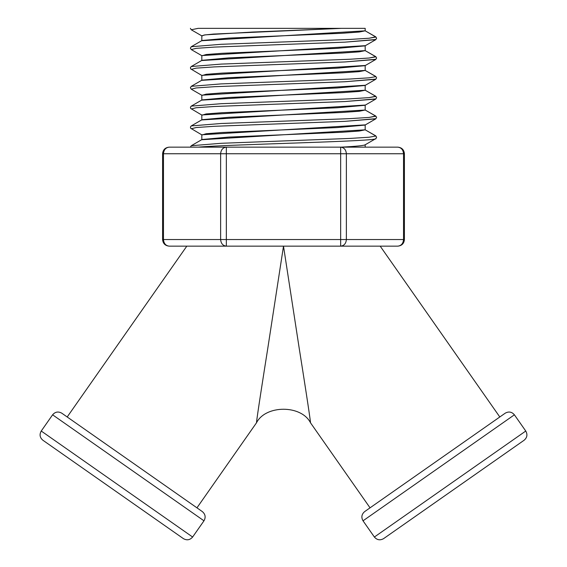 <?xml version="1.0" encoding="UTF-8"?>
<svg xmlns="http://www.w3.org/2000/svg" width="567" height="567" viewBox="0 0 567 567"><rect width="100%" height="100%" fill="white"/><g stroke="black" fill="none" stroke-linecap="round" stroke-linejoin="round"><path stroke-width="0.85" d="M364.638 511.618L505.204 413.194L364.638 511.618C361.618 514.248 361.08 517.31 363.022 520.811C361.08 517.31 361.618 514.248 364.638 511.618L505.204 413.194C508.712 411.231 511.774 411.777 514.397 414.81L363.022 520.811L514.397 414.81L525.758 431.033L374.376 537.027L363.022 520.811L374.376 537.027L525.758 431.033C527.714 434.535 527.175 437.604 524.135 440.226L383.568 538.65C380.067 540.592 377.005 540.046 374.376 537.027C377.005 540.046 380.067 540.592 383.568 538.65M283.5 246.149L299.27 348.691C303.565 375.616 310.071 417.347 310.532 422.833C310.071 417.347 303.565 375.616 299.27 348.691L283.5 246.149L267.73 348.691C263.435 375.616 256.929 417.347 256.468 422.833C256.929 417.347 263.435 375.616 267.73 348.691L283.5 246.149L299.27 348.691C303.565 375.616 310.071 417.347 310.532 422.833C310.071 417.347 303.565 375.616 299.27 348.691L283.5 246.149L267.73 348.691C263.435 375.616 256.929 417.347 256.468 422.833C256.929 417.347 263.435 375.616 267.73 348.691L283.5 246.149M380.188 246.149L499.803 416.979L380.188 246.149M169.186 147.151C165.188 147.555 162.991 149.752 162.587 153.749L163.466 153.749L162.587 153.749L162.587 239.55L163.466 239.55L162.587 239.55C162.991 243.541 165.188 245.745 169.186 246.149C165.741 245.731 163.835 243.527 163.466 239.55L163.466 153.749C163.835 149.773 165.741 147.569 169.186 147.151L226.339 147.151L169.186 147.151C165.741 147.569 163.835 149.773 163.466 153.749L220.627 153.749L220.627 239.55L226.339 239.55L226.339 153.749L163.466 153.749L163.466 239.55L220.627 239.55C220.988 243.527 222.895 245.731 226.339 246.149L226.339 239.55L163.466 239.55C163.835 243.527 165.741 245.731 169.186 246.149L226.339 246.149C222.895 245.731 220.988 243.527 220.627 239.55L220.627 153.749C220.988 149.773 222.895 147.569 226.339 147.151L340.661 147.151L340.661 153.749L346.373 153.749C346.012 149.773 344.105 147.569 340.661 147.151L397.814 147.151C401.259 147.569 403.165 149.773 403.534 153.749C403.165 149.773 401.259 147.569 397.814 147.151L226.339 147.151L226.339 153.749L340.661 153.749L340.661 147.151C344.105 147.569 346.012 149.773 346.373 153.749L340.661 153.749L340.661 239.55L340.661 153.749L226.339 153.749L226.339 239.55L346.373 239.55L346.373 153.749L404.413 153.749L403.534 153.749L403.534 239.55L403.534 153.749L346.373 153.749L346.373 239.55L340.661 239.55L340.661 246.149C344.105 245.731 346.012 243.527 346.373 239.55L403.534 239.55C403.165 243.527 401.259 245.731 397.814 246.149C401.259 245.731 403.165 243.527 403.534 239.55L346.373 239.55C346.012 243.527 344.105 245.731 340.661 246.149L340.661 239.55L226.339 239.55L226.339 246.149L397.814 246.149L169.186 246.149L186.812 246.149L67.197 416.979L186.812 246.149M398.807 527.983L485.217 467.477L398.75 528.019M172.729 531.159L183.432 538.65C186.933 540.592 189.995 540.046 192.624 537.027C189.995 540.046 186.933 540.592 183.432 538.65L42.865 440.226C39.825 437.604 39.286 434.535 41.242 431.033L192.624 537.027L203.978 520.811L192.624 537.027L41.242 431.033L52.603 414.81L203.978 520.811L52.603 414.81C55.226 411.777 58.288 411.231 61.796 413.194L202.362 511.618C205.382 514.248 205.92 517.31 203.978 520.811C205.92 517.31 205.382 514.248 202.362 511.618L61.796 413.194L202.362 511.618L196.955 507.834L256.468 422.833C265.604 404.725 301.396 404.725 310.532 422.833L370.045 507.834M226.339 153.749L226.339 147.151C222.895 147.569 220.988 149.773 220.627 153.749L226.339 153.749M201.817 139.723L365.183 129.822L365.183 124.875L201.817 134.776L201.817 139.723M365.183 144.677L365.183 147.151L365.183 144.677C364.85 145.499 356.877 146.321 341.256 147.151C356.877 146.321 364.85 145.499 365.183 144.677M365.183 124.875L365.183 129.822L359.223 131.034L342.22 132.246L228.714 137.094L202.001 139.517L191.263 145.726L221.116 143.295L349.789 138.44L369.124 137.228L375.9 136.009L365.183 129.822L375.9 136.009L369.124 137.228L349.789 138.44L221.116 143.295L191.263 145.726L190.384 147.151M375.9 138.49C381.548 141.374 230.237 144.259 198.131 147.151C230.237 144.259 381.548 141.374 375.9 138.49L376.616 137.249L375.737 135.825L376.616 137.249L375.737 135.825L365.183 129.822M81.783 467.477L168.193 527.983L81.783 467.477M375.9 118.687L344.871 121.345L214.425 126.299L196.196 127.532L191.263 128.773L196.196 127.532L214.425 126.299L344.871 121.345L375.737 118.872L364.999 125.087L337.28 127.561L222.03 132.508L206.119 133.748L202.001 134.989L190.675 128.255L190.427 126.98L191.263 125.924L221.116 123.5L349.789 118.638L369.124 117.426L375.9 116.214L365.183 110.026L365.183 105.072L201.817 114.973L201.817 119.928L365.183 110.026L359.223 111.238L342.213 112.45L228.714 117.291L202.001 119.715L191.263 125.924L221.116 123.5L349.789 118.638L369.124 117.426L375.737 116.029L376.616 117.447L375.9 116.214L365.183 110.026L365.183 105.072M375.9 98.885L344.871 101.55L214.425 106.497L196.196 107.737L191.263 108.97L196.196 107.737L214.425 106.497L344.871 101.55L375.737 99.076L364.999 105.285L337.28 107.758L222.03 112.713L206.119 113.946L202.001 115.186L190.675 108.453L190.427 107.184L191.263 106.128L221.116 103.697L349.796 98.842L369.124 97.623L375.9 96.411L365.183 90.224L365.183 85.277L201.817 95.178L201.817 100.125L365.183 90.224L359.223 91.436L342.22 92.648L228.707 97.489L202.001 99.912L191.263 106.128L221.116 103.697L349.789 98.842L369.124 97.623L375.737 96.227L376.616 97.652L375.9 96.411L365.183 90.224L365.183 85.277M375.737 118.872L376.616 117.447L375.737 116.029L365.183 110.026M375.9 79.089L344.871 81.747L214.425 86.701L196.196 87.935L191.263 89.175L196.196 87.935L214.425 86.701L344.871 81.747L375.737 79.274L364.999 85.482L337.294 87.963L222.023 92.91L206.119 94.15L202.001 95.384L191.27 89.182M365.183 65.474L365.183 70.428L365.183 65.474L201.817 75.376L201.817 80.323L365.183 70.428L359.223 71.633L342.22 72.845L228.714 77.693L202.001 80.117L191.263 86.326L221.116 83.895L349.796 79.04L369.124 77.828L375.9 76.616L365.183 70.428L375.9 76.616L369.124 77.828L349.796 79.04L221.116 83.895L191.263 86.326L190.384 87.75L191.263 89.175M375.737 99.076L376.616 97.652L375.737 96.227L365.183 90.224M365.183 70.428L375.737 76.425L376.616 77.849L375.737 76.425L376.616 77.849L375.737 79.274M375.9 59.287L344.871 61.952L214.425 66.899L196.196 68.139L191.263 69.372L196.196 68.139L214.425 66.899L344.871 61.952L375.737 59.471L364.999 65.687L337.28 68.16L222.03 73.108L206.119 74.348L202.001 75.588L190.675 68.855L190.427 67.586L191.263 66.523L221.116 64.099L349.796 59.244L369.124 58.025L375.9 56.813L365.183 50.626L365.183 45.672L201.817 55.573L201.817 60.527L365.183 50.626L359.223 51.838L342.213 53.05L228.707 57.891L202.001 60.315L191.263 66.523L221.116 64.099L349.796 59.244L369.124 58.025L375.737 56.629L376.616 58.047L375.9 56.813L365.183 50.626L365.183 45.672M375.9 39.484L344.871 42.149L214.425 47.096L196.196 48.337L191.263 49.57L196.196 48.337L214.425 47.096L344.871 42.149L375.737 39.676L364.999 45.884L337.28 48.358L222.023 53.312L206.119 54.545L202.001 55.786L191.263 49.57L190.384 48.152L191.263 46.728L221.116 44.297L349.796 39.442L369.124 38.23L375.9 37.011L365.183 30.824L365.183 28.35L341.263 28.35L252.251 32.064L205.339 34.849L201.817 35.778L201.817 40.725L365.183 30.824L359.223 32.035L342.213 33.247L228.707 38.095L202.001 40.512L191.263 46.728L221.116 44.297L349.796 39.442L369.124 38.23L375.737 36.827L376.616 38.251L375.9 37.011L365.183 30.824L365.183 28.35L198.131 28.35L191.263 29.775L198.131 28.35L341.263 28.35L213.405 34.077L204.085 35.034L202.001 35.983L191.263 29.775L190.384 28.35M375.737 59.471L376.616 58.047L375.737 56.629L365.183 50.626M198.131 28.35L198.131 28.35C187.805 28.35 187.805 28.35 198.131 28.35M375.737 39.676L376.616 38.251L375.737 36.827L365.183 30.824M397.814 147.151C401.812 147.555 404.009 149.752 404.413 153.749L404.413 239.55C404.009 243.541 401.812 245.745 397.814 246.149M375.737 138.674L364.999 144.883"/></g></svg>
